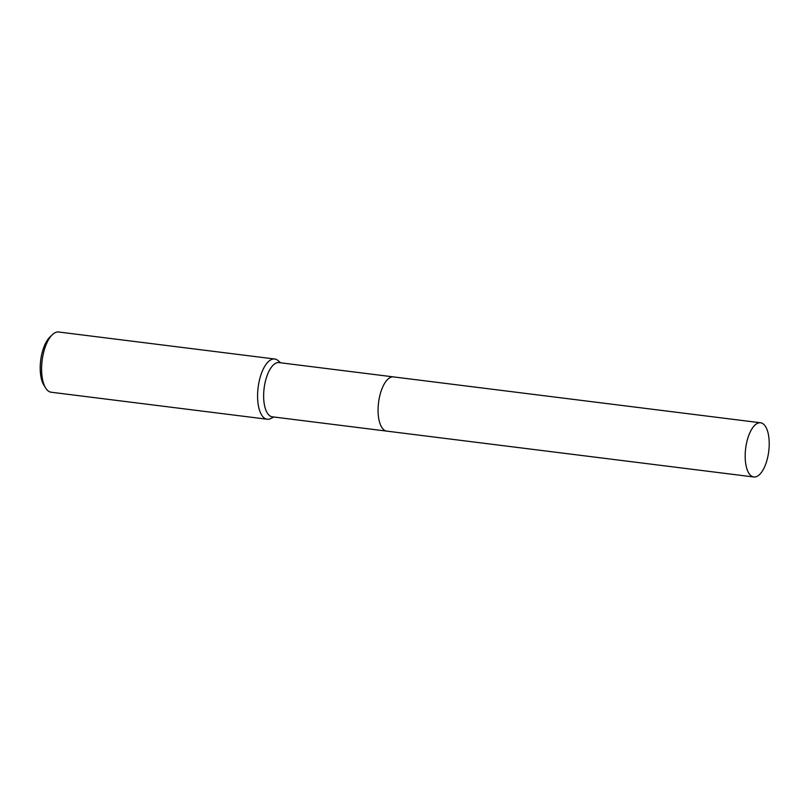 <?xml version="1.0" encoding="UTF-8"?>
<svg xmlns="http://www.w3.org/2000/svg" width="809" height="809" viewBox="0 0 809 809"><rect width="100%" height="100%" fill="white"/><g stroke="black" fill="none" stroke-linecap="round" stroke-linejoin="round"><path stroke-width="1.21" d="M386.672 380.473A27.314 11.629 97.1 0 0 378.956 399.838A27.314 11.629 97.1 0 0 380.988 425.979M393.245 376.873L279.044 362.604A27.314 11.629 97.1 0 0 264.523 385.529A27.314 11.629 97.1 0 0 272.269 416.807L386.469 431.086M280.642 362.806L278.043 360.571A30.348 12.924 97.1 0 0 274.706 359.004A30.348 12.924 97.1 0 0 258.567 384.477A30.348 12.924 97.1 0 0 267.172 419.234A30.348 12.924 97.1 0 0 270.803 418.536L273.867 417.009M274.706 359.004L58.713 332.014A30.348 12.924 97.1 0 0 52.241 334.795A30.348 12.924 97.1 0 0 42.574 357.487A30.348 12.924 97.1 0 0 45.597 387.946A30.348 12.924 97.1 0 0 51.189 392.234L267.172 419.234M52.241 334.795L49.784 337.191A27.314 11.629 97.1 0 0 41.087 357.608A27.314 11.629 97.1 0 0 43.807 385.023L45.597 387.946M752.663 476.703A27.314 11.629 97.1 0 0 753.806 476.986A27.314 11.629 97.1 0 0 768.55 452.696A27.314 11.629 97.1 0 0 761.734 423.067A27.314 11.629 97.1 0 0 760.581 422.783A27.314 11.629 97.1 0 0 745.847 447.074A27.314 11.629 97.1 0 0 752.663 476.703M760.581 422.783L393.487 376.903A27.324 11.629 97.1 0 0 378.743 401.193A27.324 11.629 97.1 0 0 385.559 430.833A27.324 11.629 97.1 0 0 386.712 431.116L753.806 476.986"/></g></svg>
